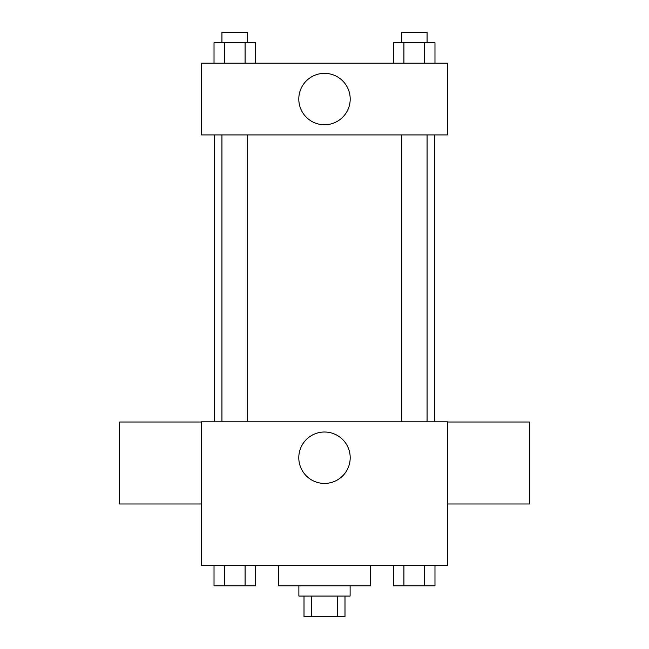 <?xml version="1.0" encoding="UTF-8"?>
<svg xmlns="http://www.w3.org/2000/svg" width="649" height="649" viewBox="0 0 649 649"><rect width="100%" height="100%" fill="white"/><g stroke="black" fill="none" stroke-linecap="round" stroke-linejoin="round"><path stroke-width="0.97" d="M337.642 596.058L337.642 616.55L304.008 616.55L304.008 596.058M337.642 616.55L344.992 616.55L344.992 596.058M350.119 585.812L350.119 596.058L298.881 596.058L298.881 585.812M311.358 596.058L311.358 616.55M278.389 565.311L278.389 585.812L370.611 585.812L370.611 565.311M447.469 565.311L201.531 565.311L201.531 421.85L447.469 421.85L447.469 565.311M350.2 457.715A25.7 25.7 0 0 1 311.65 479.976A25.7 25.7 0 0 1 311.65 435.455A25.7 25.7 0 0 1 350.2 457.715M447.469 503.989L529.446 503.989L529.446 422.012L447.469 422.012M201.531 422.012L119.554 422.012L119.554 503.989L201.531 503.989M434.765 134.927L434.765 421.85M401.455 421.85L401.455 134.927M247.545 134.927L247.545 421.85M447.469 134.927L201.531 134.927L201.531 63.188L447.469 63.188L447.469 134.927M350.2 99.062A25.7 25.7 0 0 1 311.65 121.314A25.7 25.7 0 0 1 311.65 76.801A25.7 25.7 0 0 1 350.2 99.062M434.976 63.188L434.976 42.696L393.562 42.696L393.562 63.188M424.624 42.696L424.624 63.188M403.913 42.696L403.913 63.188M401.455 42.696L401.455 32.45L427.074 32.45L427.074 42.696M255.438 63.188L255.438 42.696L214.024 42.696L214.024 63.188M245.087 42.696L245.087 63.188M224.376 42.696L224.376 63.188M221.926 42.696L221.926 32.45L247.545 32.45L247.545 42.696M434.976 565.311L434.976 585.812L393.562 585.812L393.562 565.311M424.624 565.311L424.624 585.812M403.913 565.311L403.913 585.812M427.074 585.812L401.455 585.812M255.438 565.311L255.438 585.812L214.024 585.812L214.024 565.311M245.087 565.311L245.087 585.812M224.376 565.311L224.376 585.812M247.545 585.812L221.926 585.812M214.235 134.927L214.235 421.85M427.074 421.85L427.074 134.927M221.926 134.927L221.926 421.85"/></g></svg>
